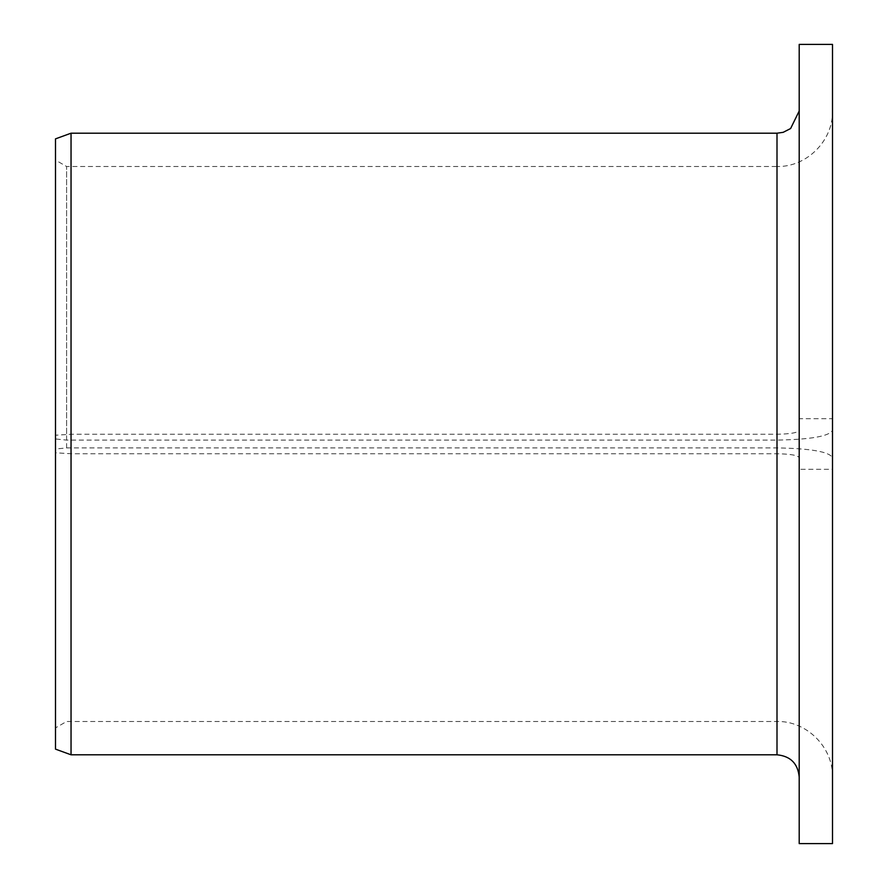 <?xml version="1.0" encoding="UTF-8"?>
<svg xmlns="http://www.w3.org/2000/svg" width="888" height="888" viewBox="0 0 888 888"><rect width="100%" height="100%" fill="white"/><g stroke="black" fill="none" stroke-linecap="round" stroke-linejoin="round"><path stroke-width="0.67" stroke-dasharray="4.44 3.33" d="M832.5 457.653L832.5 469.308L799.2 469.308L799.2 457.653C797.946 455.3 790.542 454.001 777 453.757L71.04 453.757L55.5 452.769L55.5 449.039L66.6 447.907L777 447.907C810.8 448.507 829.303 451.759 832.5 457.653L832.5 430.347C829.303 436.241 810.8 439.493 777 440.093L66.6 440.093L66.6 166.5L55.5 160.095L55.5 438.961L66.6 440.093M66.6 447.907L66.6 166.5L777 166.5L777 440.093M55.5 449.039L55.5 160.095M799.2 457.653L799.2 430.347C797.946 432.7 790.542 433.999 777 434.243L71.04 434.243L55.5 435.231L55.5 138.861M799.2 469.308L799.2 843.6M799.2 44.4L799.2 430.347M832.5 469.308L832.5 843.6M832.5 44.4L832.5 418.692L799.2 418.692M832.5 418.692L832.5 430.347M71.04 453.757L71.04 754.8M71.04 133.2L71.04 434.243M55.5 452.769L55.5 749.139M55.5 438.961L55.5 435.231M777 447.907L777 166.5C806.648 167.266 833.266 140.659 832.5 111M777 453.757L777 754.8M777 133.2L777 434.243M832.5 777C833.266 747.341 806.648 720.734 777 721.5L66.6 721.5L55.5 727.905"/><path stroke-width="1.33" d="M799.2 843.6L799.2 44.4L832.5 44.4L832.5 843.6L799.2 843.6M777 133.2L777 754.8L71.04 754.8L71.04 133.2L777 133.2L783.194 132.323L790.609 128.538L799.2 111M71.04 754.8L55.5 749.139L55.5 138.861L71.04 133.2M777 754.8C790.487 756.11 797.879 763.514 799.2 777"/></g></svg>
